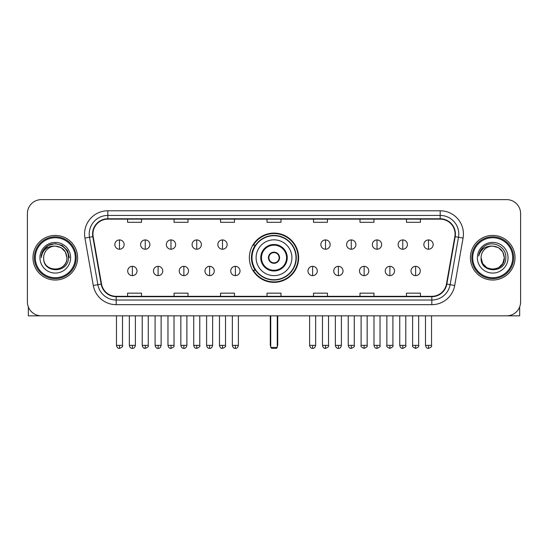 <?xml version="1.0" encoding="UTF-8"?>
<svg xmlns="http://www.w3.org/2000/svg" width="548" height="548" viewBox="0 0 548 548"><rect width="100%" height="100%" fill="white"/><g stroke="black" fill="none" stroke-linecap="round" stroke-linejoin="round"><path stroke-width="0.82" d="M249.361 257.731A24.639 24.639 0 0 0 274 282.364A24.639 24.639 0 0 0 298.639 257.731A24.639 24.639 0 0 0 274 233.092A24.639 24.639 0 0 0 249.361 257.731M255.272 270.28A22.543 22.543 0 0 1 255.272 245.182M27.4 213.569L27.4 301.893A13.947 13.947 0 0 0 41.347 315.833L506.653 315.833A13.947 13.947 0 0 0 520.6 301.893L520.6 213.569A13.947 13.947 0 0 0 506.653 199.623L41.347 199.623A13.947 13.947 0 0 0 27.4 213.569L27.4 301.893M32.976 257.731A22.31 22.31 0 0 0 55.293 280.042A22.31 22.31 0 0 0 77.604 257.731A22.31 22.31 0 0 0 55.293 235.421A22.31 22.31 0 0 0 32.976 257.731A22.31 22.31 0 0 0 55.293 280.042A22.31 22.31 0 0 0 77.604 257.731A22.31 22.31 0 0 0 55.293 235.421A22.31 22.31 0 0 0 32.976 257.731M470.396 257.731A22.31 22.31 0 0 0 492.707 280.042A22.31 22.31 0 0 0 515.024 257.731A22.31 22.31 0 0 0 492.707 235.421A22.31 22.31 0 0 0 470.396 257.731A22.31 22.31 0 0 0 492.707 280.042A22.31 22.31 0 0 0 515.024 257.731A22.31 22.31 0 0 0 492.707 235.421A22.31 22.31 0 0 0 470.396 257.731M92.941 234.023A14.878 14.878 0 0 1 107.819 219.145L440.181 219.145A14.878 14.878 0 0 1 454.833 236.606L446.469 284.022A14.878 14.878 0 0 1 431.824 296.31L116.176 296.31A14.878 14.878 0 0 1 101.531 284.022L93.167 236.606A14.878 14.878 0 0 1 92.941 234.023M92.571 234.023A15.248 15.248 0 0 0 92.804 236.674L101.161 284.083A15.248 15.248 0 0 0 116.176 296.687L431.824 296.687A15.248 15.248 0 0 0 446.839 284.083L455.196 236.674A15.248 15.248 0 0 0 440.181 218.775L107.819 218.775A15.248 15.248 0 0 0 92.571 234.023M84.926 238.058A23.242 23.242 0 0 1 107.819 210.781L440.181 210.781A23.242 23.242 0 0 1 463.074 238.058L454.71 285.474A23.242 23.242 0 0 1 431.824 304.681L116.176 304.681A23.242 23.242 0 0 1 93.29 285.474L84.926 238.058L89.509 237.25A18.591 18.591 0 0 1 107.819 215.433L440.181 215.433A18.591 18.591 0 0 1 458.491 237.25L450.134 284.665A18.591 18.591 0 0 1 431.824 300.03L116.176 300.03A18.591 18.591 0 0 1 97.866 284.665L89.509 237.25A18.591 18.591 0 0 1 89.221 234.023M506.653 199.623L41.347 199.623M41.347 315.833L506.653 315.833M520.6 301.893L520.6 213.569M446.839 284.083L450.134 284.665L458.491 237.25L463.074 238.058M267.027 219.145L267.027 222.296L280.973 222.296L280.973 219.145M220.543 219.145L220.543 222.296L234.489 222.296L234.489 219.145M174.059 219.145L174.059 222.296L188.005 222.296L188.005 219.145M127.574 219.145L127.574 222.296L141.521 222.296L141.521 219.145M313.511 219.145L313.511 222.296L327.457 222.296L327.457 219.145M359.995 219.145L359.995 222.296L373.942 222.296L373.942 219.145M406.479 219.145L406.479 222.296L420.426 222.296L420.426 219.145M280.973 296.31L280.973 293.166L267.027 293.166L267.027 296.31M234.489 296.31L234.489 293.166L220.543 293.166L220.543 296.31M188.005 296.31L188.005 293.166L174.059 293.166L174.059 296.31M141.521 296.31L141.521 293.166L127.574 293.166L127.574 296.31M327.457 296.31L327.457 293.166L313.511 293.166L313.511 296.31M373.942 296.31L373.942 293.166L359.995 293.166L359.995 296.31M420.426 296.31L420.426 293.166L406.479 293.166L406.479 296.31M28.332 306.901L28.332 315.833L82.255 315.833M75.282 257.731A19.988 19.988 0 0 0 55.293 237.743A19.988 19.988 0 0 0 35.305 257.731A19.988 19.988 0 0 0 55.293 277.72A19.988 19.988 0 0 0 75.282 257.731M76.206 257.731A20.92 20.92 0 0 0 55.293 236.811A20.92 20.92 0 0 0 34.373 257.731A20.92 20.92 0 0 0 55.293 278.651A20.92 20.92 0 0 0 76.206 257.731M66.911 257.731C66.219 250.669 62.349 246.799 55.293 246.107L61.102 247.669L65.356 251.922L66.911 257.731L65.356 251.922L61.102 247.669L55.293 246.107L61.102 247.669L65.356 251.922L66.911 257.731L65.356 251.922L61.102 247.669L55.293 246.107L61.102 247.669L65.356 251.922L66.911 257.731L65.356 251.922L61.102 247.669L55.293 246.107L61.102 247.669L65.356 251.922L66.911 257.731C67.623 272.719 42.956 272.719 43.669 257.731C42.634 273.856 68.925 273.5 68.377 257.731C69.24 246.662 54.738 239.627 46.381 246.758C43.463 249.189 41.758 252.286 41.258 256.039C43.45 249.121 48.128 245.805 55.293 246.107L61.102 247.669L65.356 251.922L66.911 257.731C67.623 272.719 42.956 272.719 43.669 257.731C42.956 272.719 67.623 272.719 66.911 257.731C67.623 272.719 42.956 272.719 43.669 257.731C42.956 272.719 67.623 272.719 66.911 257.731C67.623 272.719 42.956 272.719 43.669 257.731C42.956 272.719 67.623 272.719 66.911 257.731C67.623 272.719 42.956 272.719 43.669 257.731C42.956 272.719 67.623 272.719 66.911 257.731C67.623 272.719 42.956 272.719 43.669 257.731C42.956 272.719 67.623 272.719 66.911 257.731C67.623 272.719 42.956 272.719 43.669 257.731C42.956 272.719 67.623 272.719 66.911 257.731C67.623 272.719 42.956 272.719 43.669 257.731A11.624 11.624 0 0 1 55.293 246.107L61.102 247.669L65.356 251.922L66.911 257.731C67.377 266.753 55.78 272.74 48.703 267.301M39.949 257.731A15.337 15.337 0 0 0 55.293 273.068A15.337 15.337 0 0 0 70.63 257.731A15.337 15.337 0 0 0 55.293 242.387A15.337 15.337 0 0 0 39.949 257.731M46.375 246.758L42.95 250.833M42.854 251.011L48.224 245.49L55.293 243.593L62.362 245.49L67.534 250.662L69.425 257.731L67.534 250.662L62.362 245.49L55.293 243.593L48.224 245.49L43.045 250.662L41.155 257.731M42.737 251.231L43.045 250.669L42.737 251.231M256.101 257.731A17.899 17.899 0 0 1 274 239.832A17.899 17.899 0 0 1 291.899 257.731A17.899 17.899 0 0 1 274 275.63A17.899 17.899 0 0 1 256.101 257.731A17.899 17.899 0 0 0 274 275.63A17.899 17.899 0 0 0 291.899 257.731M261.451 257.731A12.549 12.549 0 0 0 274 270.28A12.549 12.549 0 0 0 286.549 257.731A12.549 12.549 0 0 0 274 245.182A12.549 12.549 0 0 0 261.451 257.731M255.553 245.182A22.31 22.31 0 0 0 255.553 270.28M295.989 257.731A21.989 21.989 0 0 0 274 235.743A21.989 21.989 0 0 0 252.012 257.731A21.989 21.989 0 0 0 274 279.72A21.989 21.989 0 0 0 295.989 257.731M268.424 257.731A5.576 5.576 0 0 0 274 263.307A5.576 5.576 0 0 0 279.576 257.731A5.576 5.576 0 0 0 274 252.155A5.576 5.576 0 0 0 268.424 257.731M298.174 257.731A24.174 24.174 0 0 1 253.34 270.28L255.58 270.28A22.29 22.29 0 0 0 288.748 274.445A22.29 22.29 0 0 0 288.748 241.017A22.29 22.29 0 0 0 255.58 245.182L253.34 245.182A24.174 24.174 0 0 1 298.174 257.731M268.602 256.334L268.787 256.334A5.391 5.391 0 0 1 279.213 256.334L278.918 256.334A5.11 5.11 0 0 1 274 262.841A5.11 5.11 0 0 1 269.082 256.334A5.11 5.11 0 0 1 278.918 256.334L279.398 256.334M279.398 259.122L278.918 259.122A5.11 5.11 0 0 1 269.082 259.122L268.602 259.122M278.918 259.122L279.213 259.122A5.391 5.391 0 0 1 268.787 259.122L269.082 259.122M270.746 315.833L270.746 347.446L277.254 347.446L277.254 315.833M270.746 347.446L271.678 348.377L276.322 348.377L277.254 347.446M119.485 239.928A4.651 4.651 0 0 0 114.84 244.572A4.651 4.651 0 0 0 119.485 249.224A4.651 4.651 0 0 0 124.136 244.572A4.651 4.651 0 0 0 119.485 239.928L119.485 249.224A4.651 4.651 0 0 0 124.136 244.572A4.651 4.651 0 0 0 119.485 239.928M145.241 239.928A4.651 4.651 0 0 0 140.589 244.572A4.651 4.651 0 0 0 145.241 249.224A4.651 4.651 0 0 0 149.885 244.572A4.651 4.651 0 0 0 145.241 239.928L145.241 249.224A4.651 4.651 0 0 0 149.885 244.572A4.651 4.651 0 0 0 145.241 239.928M170.99 239.928A4.651 4.651 0 0 0 166.345 244.572A4.651 4.651 0 0 0 170.99 249.224A4.651 4.651 0 0 0 175.641 244.572A4.651 4.651 0 0 0 170.99 239.928L170.99 249.224A4.651 4.651 0 0 0 175.641 244.572A4.651 4.651 0 0 0 170.99 239.928M196.746 239.928A4.651 4.651 0 0 0 192.095 244.572A4.651 4.651 0 0 0 196.746 249.224A4.651 4.651 0 0 0 201.39 244.572A4.651 4.651 0 0 0 196.746 239.928L196.746 249.224A4.651 4.651 0 0 0 201.39 244.572A4.651 4.651 0 0 0 196.746 239.928M222.495 239.928A4.651 4.651 0 0 0 217.844 244.572A4.651 4.651 0 0 0 222.495 249.224A4.651 4.651 0 0 0 227.146 244.572A4.651 4.651 0 0 0 222.495 239.928L222.495 249.224A4.651 4.651 0 0 0 227.146 244.572A4.651 4.651 0 0 0 222.495 239.928M325.505 239.928A4.651 4.651 0 0 0 320.854 244.572A4.651 4.651 0 0 0 325.505 249.224A4.651 4.651 0 0 0 330.156 244.572A4.651 4.651 0 0 0 325.505 239.928L325.505 249.224A4.651 4.651 0 0 0 330.156 244.572A4.651 4.651 0 0 0 325.505 239.928M351.254 239.928A4.651 4.651 0 0 0 346.61 244.572A4.651 4.651 0 0 0 351.254 249.224A4.651 4.651 0 0 0 355.905 244.572A4.651 4.651 0 0 0 351.254 239.928L351.254 249.224A4.651 4.651 0 0 0 355.905 244.572A4.651 4.651 0 0 0 351.254 239.928M377.01 239.928A4.651 4.651 0 0 0 372.359 244.572A4.651 4.651 0 0 0 377.01 249.224A4.651 4.651 0 0 0 381.655 244.572A4.651 4.651 0 0 0 377.01 239.928L377.01 249.224A4.651 4.651 0 0 0 381.655 244.572A4.651 4.651 0 0 0 377.01 239.928M402.759 239.928A4.651 4.651 0 0 0 398.115 244.572A4.651 4.651 0 0 0 402.759 249.224A4.651 4.651 0 0 0 407.411 244.572A4.651 4.651 0 0 0 402.759 239.928L402.759 249.224A4.651 4.651 0 0 0 407.411 244.572A4.651 4.651 0 0 0 402.759 239.928M428.515 239.928A4.651 4.651 0 0 0 423.864 244.572A4.651 4.651 0 0 0 428.515 249.224A4.651 4.651 0 0 0 433.16 244.572A4.651 4.651 0 0 0 428.515 239.928L428.515 249.224A4.651 4.651 0 0 0 433.16 244.572A4.651 4.651 0 0 0 428.515 239.928M132.363 266.328A4.651 4.651 0 0 0 127.711 270.979A4.651 4.651 0 0 0 132.363 275.63A4.651 4.651 0 0 0 137.014 270.979A4.651 4.651 0 0 0 132.363 266.328L132.363 275.63A4.651 4.651 0 0 0 137.014 270.979A4.651 4.651 0 0 0 132.363 266.328M158.112 266.328A4.651 4.651 0 0 0 153.467 270.979A4.651 4.651 0 0 0 158.112 275.63A4.651 4.651 0 0 0 162.763 270.979A4.651 4.651 0 0 0 158.112 266.328L158.112 275.63A4.651 4.651 0 0 0 162.763 270.979A4.651 4.651 0 0 0 158.112 266.328M183.868 266.328A4.651 4.651 0 0 0 179.217 270.979A4.651 4.651 0 0 0 183.868 275.63A4.651 4.651 0 0 0 188.512 270.979A4.651 4.651 0 0 0 183.868 266.328L183.868 275.63A4.651 4.651 0 0 0 188.512 270.979A4.651 4.651 0 0 0 183.868 266.328M209.617 266.328A4.651 4.651 0 0 0 204.973 270.979A4.651 4.651 0 0 0 209.617 275.63A4.651 4.651 0 0 0 214.268 270.979A4.651 4.651 0 0 0 209.617 266.328L209.617 275.63A4.651 4.651 0 0 0 214.268 270.979A4.651 4.651 0 0 0 209.617 266.328M235.373 266.328A4.651 4.651 0 0 0 230.722 270.979A4.651 4.651 0 0 0 235.373 275.63A4.651 4.651 0 0 0 240.017 270.979A4.651 4.651 0 0 0 235.373 266.328L235.373 275.63A4.651 4.651 0 0 0 240.017 270.979A4.651 4.651 0 0 0 235.373 266.328M312.627 266.328A4.651 4.651 0 0 0 307.983 270.979A4.651 4.651 0 0 0 312.627 275.63A4.651 4.651 0 0 0 317.278 270.979A4.651 4.651 0 0 0 312.627 266.328L312.627 275.63A4.651 4.651 0 0 0 317.278 270.979A4.651 4.651 0 0 0 312.627 266.328M338.383 266.328A4.651 4.651 0 0 0 333.732 270.979A4.651 4.651 0 0 0 338.383 275.63A4.651 4.651 0 0 0 343.027 270.979A4.651 4.651 0 0 0 338.383 266.328L338.383 275.63A4.651 4.651 0 0 0 343.027 270.979A4.651 4.651 0 0 0 338.383 266.328M364.132 266.328A4.651 4.651 0 0 0 359.488 270.979A4.651 4.651 0 0 0 364.132 275.63A4.651 4.651 0 0 0 368.783 270.979A4.651 4.651 0 0 0 364.132 266.328L364.132 275.63A4.651 4.651 0 0 0 368.783 270.979A4.651 4.651 0 0 0 364.132 266.328M389.888 266.328A4.651 4.651 0 0 0 385.237 270.979A4.651 4.651 0 0 0 389.888 275.63A4.651 4.651 0 0 0 394.533 270.979A4.651 4.651 0 0 0 389.888 266.328L389.888 275.63A4.651 4.651 0 0 0 394.533 270.979A4.651 4.651 0 0 0 389.888 266.328M415.637 266.328A4.651 4.651 0 0 0 410.986 270.979A4.651 4.651 0 0 0 415.637 275.63A4.651 4.651 0 0 0 420.289 270.979A4.651 4.651 0 0 0 415.637 266.328L415.637 275.63A4.651 4.651 0 0 0 420.289 270.979A4.651 4.651 0 0 0 415.637 266.328M519.668 306.901L519.668 315.833L465.745 315.833M512.695 257.731A19.988 19.988 0 0 0 492.707 237.743A19.988 19.988 0 0 0 472.719 257.731A19.988 19.988 0 0 0 492.707 277.72A19.988 19.988 0 0 0 512.695 257.731M513.627 257.731A20.92 20.92 0 0 0 492.707 236.811A20.92 20.92 0 0 0 471.794 257.731A20.92 20.92 0 0 0 492.707 278.651A20.92 20.92 0 0 0 513.627 257.731M498.522 267.794L492.707 269.349L486.898 267.794L482.644 263.54L481.089 257.731A11.624 11.624 0 0 1 492.707 246.107L498.522 247.669L502.776 251.922L504.331 257.731L502.776 251.922L498.522 247.669L492.707 246.107L498.522 247.669L502.776 251.922L504.331 257.731L502.776 251.922L498.522 247.669L492.707 246.107L498.522 247.669L492.707 246.107L498.522 247.669L502.776 251.922L504.331 257.731C505.044 272.719 480.377 272.719 481.089 257.731C480.055 273.856 506.345 273.5 505.797 257.731C506.66 246.662 492.159 239.627 483.802 246.758C480.884 249.189 479.178 252.286 478.671 256.039C480.863 249.121 485.542 245.805 492.707 246.107L498.522 247.669L502.776 251.922L504.331 257.731C505.044 272.719 480.377 272.719 481.089 257.731C480.377 272.719 505.044 272.719 504.331 257.731L502.776 263.54L498.522 267.794L492.707 269.349L486.898 267.794M492.707 246.107C499.769 246.799 503.639 250.669 504.331 257.731C505.044 272.719 480.377 272.719 481.089 257.731C480.377 272.719 505.044 272.719 504.331 257.731C505.044 272.719 480.377 272.719 481.089 257.731C480.377 272.719 505.044 272.719 504.331 257.731C505.044 272.719 480.377 272.719 481.089 257.731M477.37 257.731A15.337 15.337 0 0 0 492.707 273.068A15.337 15.337 0 0 0 508.051 257.731A15.337 15.337 0 0 0 492.707 242.387A15.337 15.337 0 0 0 477.37 257.731M504.331 257.731C504.797 266.753 493.193 272.74 486.117 267.301M483.795 246.758L480.37 250.833M480.158 251.231L480.466 250.669L480.158 251.231M440.181 210.781L440.181 218.775M89.509 237.25L92.804 236.674M116.176 304.681L116.176 296.687M431.824 296.687L431.824 304.681M93.29 285.474L101.161 284.083M455.196 236.674L458.491 237.25M107.819 210.781L107.819 218.775M450.134 284.665L454.71 285.474M287.248 257.731A13.248 13.248 0 0 0 274 244.483A13.248 13.248 0 0 0 260.752 257.731A13.248 13.248 0 0 0 274 270.979A13.248 13.248 0 0 0 287.248 257.731M270.28 315.833L270.28 344.658L270.746 344.658M277.254 344.658L277.72 344.658L277.72 315.833M119.485 345.356L116.464 345.356C116.991 347.507 117.998 348.514 119.485 348.377L119.485 345.356L122.505 345.356L122.505 315.833M145.241 345.356L142.22 345.356C142.747 347.507 143.754 348.514 145.241 348.377L145.241 345.356L148.261 345.356L148.261 315.833M170.99 345.356L167.969 345.356C168.496 347.507 169.503 348.514 170.99 348.377L170.99 345.356L174.011 345.356L174.011 315.833M196.746 345.356L193.718 345.356C194.245 347.507 195.259 348.514 196.746 348.377L196.746 345.356L199.767 345.356L199.767 315.833M222.495 345.356L219.474 345.356C220.001 347.507 221.008 348.514 222.495 348.377L222.495 345.356L225.516 345.356L225.516 315.833M325.505 345.356L322.484 345.356C323.012 347.507 324.019 348.514 325.505 348.377L325.505 345.356L328.526 345.356L328.526 315.833M351.254 345.356L348.233 345.356C348.761 347.507 349.768 348.514 351.254 348.377L351.254 345.356L354.282 345.356L354.282 315.833M377.01 345.356L373.989 345.356C374.517 347.507 375.524 348.514 377.01 348.377L377.01 345.356L380.031 345.356L380.031 315.833M402.759 345.356L399.739 345.356C400.266 347.507 401.273 348.514 402.759 348.377L402.759 345.356L405.78 345.356L405.78 315.833M428.515 345.356L425.495 345.356C426.022 347.507 427.029 348.514 428.515 348.377L428.515 345.356L431.536 345.356L431.536 315.833M132.363 345.356L129.342 345.356C129.869 347.507 130.876 348.514 132.363 348.377L132.363 345.356L135.383 345.356L135.383 315.833M158.112 345.356L155.091 345.356C155.618 347.507 156.625 348.514 158.112 348.377L158.112 345.356L161.133 345.356L161.133 315.833M183.868 345.356L180.847 345.356C181.374 347.507 182.381 348.514 183.868 348.377L183.868 345.356L186.889 345.356L186.889 315.833M209.617 345.356L206.596 345.356C207.123 347.507 208.13 348.514 209.617 348.377L209.617 345.356L212.638 345.356L212.638 315.833M235.373 345.356L232.352 345.356C232.879 347.507 233.886 348.514 235.373 348.377L235.373 345.356L238.394 345.356L238.394 315.833M312.627 345.356L309.606 345.356C310.134 347.507 311.141 348.514 312.627 348.377L312.627 345.356L315.648 345.356L315.648 315.833M338.383 345.356L335.362 345.356C335.89 347.507 336.897 348.514 338.383 348.377L338.383 345.356L341.404 345.356L341.404 315.833M364.132 345.356L361.111 345.356C360.502 346.322 361.509 347.329 364.132 348.377L364.132 345.356L367.153 345.356L367.153 315.833M389.888 345.356L386.867 345.356C386.251 346.322 387.258 347.329 389.888 348.377L389.888 345.356L392.909 345.356L392.909 315.833M415.637 345.356L412.617 345.356C412.007 346.322 413.014 347.329 415.637 348.377L415.637 345.356L418.658 345.356L418.658 315.833M270.28 344.658A3.72 3.72 0 0 0 270.746 346.459M277.254 346.459A3.72 3.72 0 0 0 277.72 344.658M116.464 345.356L116.464 315.833M122.505 345.356C123.122 346.322 122.115 347.329 119.485 348.377M142.22 345.356L142.22 315.833M148.261 345.356C148.871 346.322 147.864 347.329 145.241 348.377M167.969 345.356L167.969 315.833M174.011 345.356C174.627 346.322 173.62 347.329 170.99 348.377M193.718 345.356L193.718 315.833M199.767 345.356C200.376 346.322 199.369 347.329 196.746 348.377M219.474 345.356L219.474 315.833M225.516 345.356C226.132 346.322 225.125 347.329 222.495 348.377M322.484 345.356L322.484 315.833M328.526 345.356C329.143 346.322 328.136 347.329 325.505 348.377M348.233 345.356L348.233 315.833M354.282 345.356C354.892 346.322 353.885 347.329 351.254 348.377M373.989 345.356L373.989 315.833M380.031 345.356C380.641 346.322 379.634 347.329 377.01 348.377M399.739 345.356L399.739 315.833M405.78 345.356C406.397 346.322 405.39 347.329 402.759 348.377M425.495 345.356L425.495 315.833M431.536 345.356C432.146 346.322 431.139 347.329 428.515 348.377M129.342 345.356L129.342 315.833M135.383 345.356C134.856 347.507 133.849 348.514 132.363 348.377M155.091 345.356L155.091 315.833M161.133 345.356C160.605 347.507 159.598 348.514 158.112 348.377M180.847 345.356L180.847 315.833M186.889 345.356C186.361 347.507 185.354 348.514 183.868 348.377M206.596 345.356L206.596 315.833M212.638 345.356C212.11 347.507 211.103 348.514 209.617 348.377M232.352 345.356L232.352 315.833M238.394 345.356C237.866 347.507 236.859 348.514 235.373 348.377M309.606 345.356L309.606 315.833M315.648 345.356C315.121 347.507 314.114 348.514 312.627 348.377M335.362 345.356L335.362 315.833M341.404 345.356C340.877 347.507 339.87 348.514 338.383 348.377M361.111 345.356L361.111 315.833M367.153 345.356C367.77 346.322 366.763 347.329 364.132 348.377M386.867 345.356L386.867 315.833M392.909 345.356C393.519 346.322 392.512 347.329 389.888 348.377M412.617 345.356L412.617 315.833M418.658 345.356C419.275 346.322 418.268 347.329 415.637 348.377"/></g></svg>
